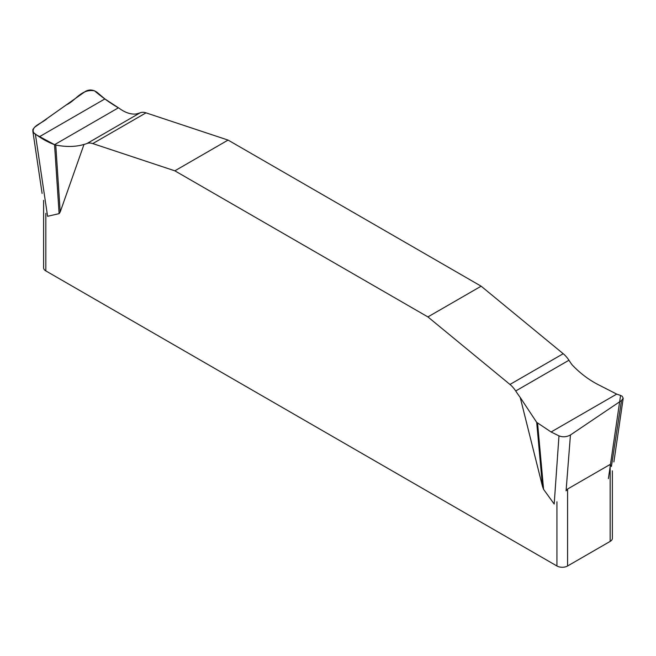 <?xml version="1.0" encoding="UTF-8"?>
<svg xmlns="http://www.w3.org/2000/svg" width="656" height="656" viewBox="0 0 656 656"><rect width="100%" height="100%" fill="white"/><g stroke="black" fill="none" stroke-linecap="round" stroke-linejoin="round"><path stroke-width="0.98" d="M608.399 478.609L620.576 395.437L616.722 394.1L600.224 385.671C589.719 380.537 580.314 373.551 571.983 364.711A75.276 43.46 60 0 1 568.941 360.242A18.819 10.865 -120 0 0 563.209 353.715L481.135 286.188L228.075 140.089L146.009 112.848A18.819 10.865 -120 0 0 140.269 112.75A75.276 43.46 60 0 1 135.767 114.021C130.577 114.456 125.083 112.57 119.294 108.355L104.878 98.933L97.006 92.283C93.201 89.642 89.38 89.323 85.534 91.315L34.497 127.346L32.874 129.511L32.882 131.2L33.759 132.873L35.408 134.316L47.585 216.291L59.114 213.651L54.546 144.689L35.408 134.316M83.993 144.435C75.67 146.919 66.256 147.116 55.76 145.033L60.196 211.995L83.993 144.435A75.276 43.46 -120 0 0 87.035 143.484A18.819 10.865 60 0 1 92.775 143.582L174.849 170.822L427.901 316.922L509.974 384.449A18.819 10.865 60 0 1 515.714 390.976A75.276 43.46 -120 0 0 520.216 397.446L542.504 486.465L536.69 422.349L520.216 397.446M60.196 211.995L59.114 213.651M612.368 470.836L612.368 538.322A7.528 4.346 0 0 1 610.162 541.397L567.579 565.989A7.528 4.346 0 0 1 556.936 565.989L45.822 270.895A7.528 4.346 0 0 1 43.616 267.82L43.616 200.334M610.162 541.397L610.162 464.44L567.579 489.032L566.079 490.852L570.441 434.977C566.604 437.019 562.782 437.322 558.978 435.871L554.189 504.038L543.586 489.368L542.504 486.465M427.901 316.922L481.135 286.188M228.075 140.089L174.849 170.822M558.978 435.871L551.097 431.984L536.69 422.349M620.576 395.437L622.216 396.29L623.2 398.274L621.486 400.554L611.417 466.506L610.162 464.44M621.486 400.554L570.441 434.977M55.76 145.033L54.546 144.689L118.392 107.822C110.61 103.336 102.623 97.654 94.439 90.782C81.098 88.724 75.858 100.639 66.412 104.837L47.265 118.351C42.902 123.041 30.602 126.042 33.62 132.684C40.295 137.965 47.273 141.967 54.546 144.689M45.822 213.356L45.822 270.895M556.936 565.989L556.936 501.791M537.584 423.227L543.586 489.368M567.579 489.032L567.579 565.989M87.035 143.484L140.269 112.75M92.775 143.582L146.009 112.848M39.262 136.817L104.878 98.933M563.209 353.715L509.974 384.449M568.941 360.242L515.714 390.976M616.722 394.1L551.097 431.984M623.167 398.487L613.885 461.947M32.825 130.97L42.099 193.422"/></g></svg>
